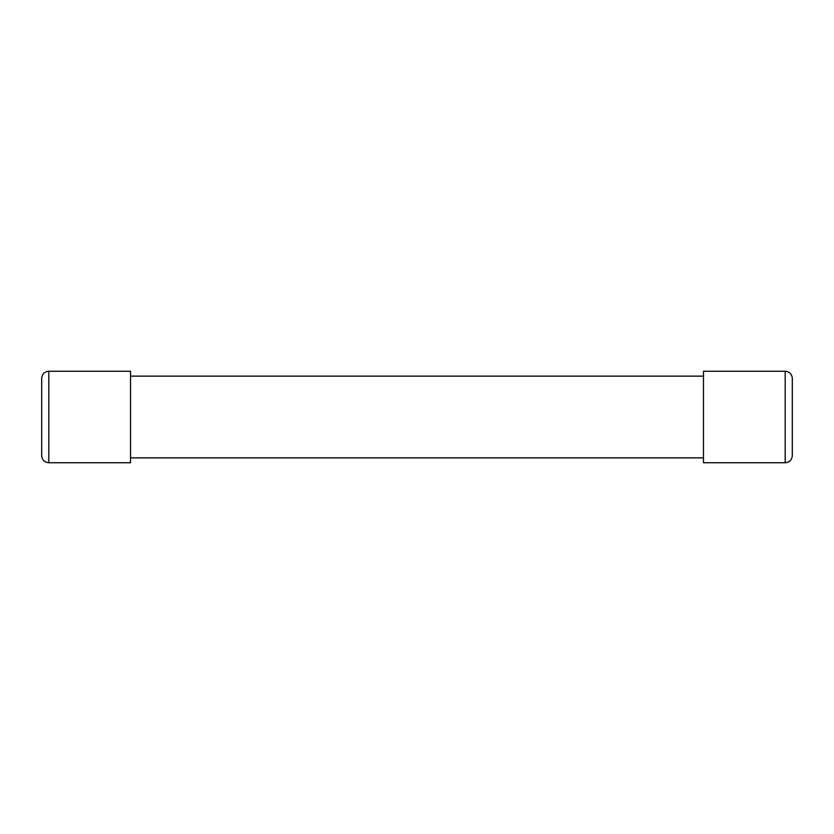 <?xml version="1.0" encoding="UTF-8"?>
<svg xmlns="http://www.w3.org/2000/svg" width="834" height="834" viewBox="0 0 834 834"><rect width="100%" height="100%" fill="white"/><g stroke="black" fill="none" stroke-linecap="round" stroke-linejoin="round"><path stroke-width="1.25" d="M48.81 371.255L130.531 371.255L130.531 462.745L48.81 462.745C44.494 462.328 42.117 459.961 41.7 455.645L41.7 378.355C42.117 374.039 44.494 371.672 48.81 371.255L48.81 462.745M785.19 462.745L703.469 462.745L703.469 371.255L785.19 371.255C789.506 371.672 791.883 374.039 792.3 378.355L792.3 455.645C791.883 459.961 789.506 462.328 785.19 462.745L785.19 371.255M703.469 376.134L130.531 376.134M703.469 457.866L130.531 457.866"/></g></svg>
